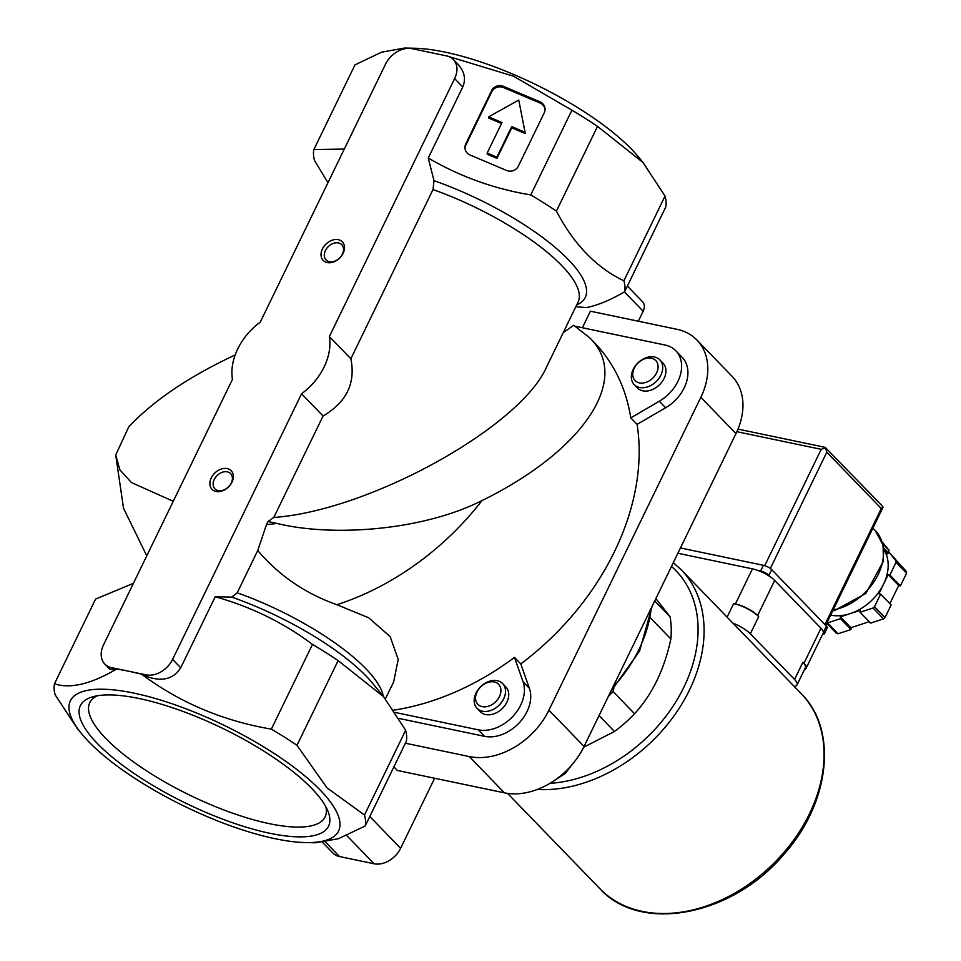 <?xml version="1.0" encoding="UTF-8"?>
<svg xmlns="http://www.w3.org/2000/svg" width="961" height="961" viewBox="0 0 961 961"><rect width="100%" height="100%" fill="white"/><g stroke="black" fill="none" stroke-linecap="round" stroke-linejoin="round"><path stroke-width="1.44" d="M627.365 286.054L642.513 301.694A11.124 8.156 135.9 0 1 643.161 311.244L638.32 321.214M582.39 327.749L590.414 311.208L676.796 329.263A66.741 48.951 135.9 0 1 696.941 340.05L732.09 376.34A66.741 48.951 135.9 0 1 735.982 433.603L584.06 746.457A66.741 48.951 135.9 0 1 504.453 792.849L397.349 770.458L393.89 766.89M434.636 778.254L400.617 848.311A22.247 16.313 135.9 0 1 374.081 863.771L339.533 856.551A22.247 16.313 135.9 0 1 332.818 852.948L322.644 842.449M599.063 715.573L614.463 731.477A111.236 81.577 -44.1 0 0 634.56 713.735L613.094 691.572L613.791 688.496M608.433 696.281A111.236 81.577 -44.1 0 0 613.094 691.572M655.87 598.583L670.117 616.866A111.236 81.577 -44.1 0 1 670.862 638.969L650.621 618.079M670.117 616.866L654.717 600.961M385.397 698.911L393.638 681.938L398.214 659.462L390.142 636.602L368.712 617.791L336.879 604.709A235.829 172.956 -44.1 0 0 482.002 500.573C583.892 450.553 631.533 378.646 589.778 337.864L573.705 325.286L563.23 332.662M575.279 326.26L665.084 345.035A35.593 26.103 135.9 0 1 675.835 350.789L682.142 357.312A35.593 26.103 135.9 0 1 665.637 407.752L637.095 424.39A235.829 172.956 -44.1 0 1 520.778 663.907L514.471 657.396A235.829 172.956 135.9 0 1 393.614 710.179M637.095 424.39L630.776 417.867A235.829 172.956 135.9 0 0 594.463 342.705L589.778 337.864M696.941 340.05A66.741 48.951 135.9 0 1 700.833 397.325L548.923 710.179A66.741 48.951 135.9 0 1 469.304 756.571L405.386 743.213M520.778 663.907L529.403 688.316A35.593 26.103 135.9 0 1 519.24 722.828A35.593 26.103 135.9 0 1 484.56 736.33L398.875 718.42M273.801 517.45C369.072 510.808 520.754 426.972 546.761 366.597L578.066 302.102A133.483 40.362 25.9 0 0 433.015 189.569L350.861 358.765C355.798 383.067 346.537 402.142 323.076 415.993L273.801 517.45L267.975 521.559L276.84 523.409C332.398 537.115 422.468 530.7 482.002 500.573M575.819 306.751L586.414 307.58C597.802 305.322 610.523 300.048 624.59 291.772L665.733 207.059A171.31 51.798 25.9 0 0 665.036 196.08L623.905 280.804A171.31 51.798 25.9 0 1 624.59 291.772M623.905 280.804C596.469 267.735 573.969 244.502 556.395 211.108L597.526 126.384L643.017 162.493L665.036 196.08M453.328 59.51A22.247 16.313 135.9 0 1 454.625 78.598L329.359 336.566A55.618 40.794 135.9 0 1 301.574 393.794L172.608 659.39A22.247 16.313 135.9 0 1 146.06 674.862L111.512 667.631A22.247 16.313 135.9 0 1 104.797 664.039A22.247 16.313 135.9 0 1 103.5 644.951L232.466 379.343A55.618 40.794 135.9 0 1 260.263 322.115L385.529 64.147A22.247 16.313 135.9 0 1 412.065 48.687L446.613 55.906A22.247 16.313 135.9 0 1 453.328 59.51L458.073 64.411C464.535 71.607 466.097 79.126 462.746 86.983L428.258 158.012C459.947 176.572 494.122 188.873 530.76 194.915A171.31 51.798 25.9 0 1 556.395 211.108M428.258 158.012L434 180.668L433.015 189.569M344.278 149.075L313.851 149.568L354.993 64.843L381.709 52.146L404.569 48.05L414.491 48.254A149.063 45.071 25.9 0 1 631.449 149.135A149.063 45.071 25.9 0 1 638.56 157.063L643.017 162.493M327.965 182.698L314.535 160.547A171.31 51.798 25.9 0 1 313.851 149.568M336.879 604.709C305.25 593.526 278.87 575.459 257.74 550.521L237.211 592.805L231.781 597.117L215.216 596.745C251.061 606.763 283.483 622.656 312.493 644.411A171.31 51.798 25.9 0 1 338.128 660.603L383.619 696.713L405.638 730.3A171.31 51.798 25.9 0 1 406.323 741.267L365.192 825.992L338.464 838.689L315.604 842.785L305.694 842.581A149.063 45.071 25.9 0 1 81.625 733.772A149.063 45.071 25.9 0 1 140.51 694.575A149.063 45.071 25.9 0 1 320.217 790.098A149.063 45.071 25.9 0 1 305.694 842.581M530.76 194.915L571.903 110.191A171.31 51.798 25.9 0 1 597.526 126.384M81.625 733.772L77.156 728.342L55.137 694.755A171.31 51.798 25.9 0 1 54.453 683.788C70.129 689.061 90.863 684.136 116.665 669.012A171.298 51.798 -154.1 0 1 141.651 674.238C179.707 702.599 222.94 720.894 271.362 729.123A171.31 51.798 25.9 0 1 296.985 745.316L327.004 787.876L364.495 815.012A171.31 51.798 25.9 0 1 365.192 825.992M364.495 815.012L405.638 730.3M296.985 745.316L338.128 660.603M271.362 729.123L312.493 644.411M54.453 683.788L95.595 599.063L133.423 583.327M235.169 354.957C189.281 376.412 153.832 400.329 128.846 426.744L115.704 454.997L123.537 508.297L146.781 555.83M257.74 550.521L266.485 524.598A169.088 124.005 -44.1 0 0 276.84 523.409M173.256 501.282L131.477 482.59L119.849 469.773L115.704 454.997M267.975 521.559L266.485 524.598M311.58 788.296A137.94 41.707 25.9 0 1 327.929 811.144A137.94 41.707 25.9 0 1 186.254 803.42A137.94 41.707 25.9 0 1 92.568 696.857A137.94 41.707 25.9 0 1 139.225 698.539A137.94 41.707 25.9 0 1 311.58 788.296M448.607 56.471L513.498 76.195L571.903 110.191M141.651 674.238L148.114 676.964C162.829 681.805 173.701 678.742 180.728 667.775L215.216 596.745M104.797 664.039L109.542 668.94L113.566 669.745L116.665 669.012M544.25 112.809L518.315 166.229A8.901 8.361 176.4 0 1 506.519 170.433L470.121 155.021A8.901 8.361 176.4 0 1 465.737 143.97L491.672 90.55A8.901 8.361 176.4 0 1 503.468 86.346L539.866 101.758A8.901 8.361 176.4 0 1 544.25 112.809M329.359 336.566L350.861 358.765M301.574 393.794L323.076 415.993M227.192 468.596A13.346 9.79 -44.1 0 0 209.882 483.888A13.346 9.79 -44.1 0 0 227.829 487.647A13.346 9.79 -44.1 0 0 227.192 468.596M338.344 239.685A13.346 9.79 -44.1 0 0 321.034 254.977A13.346 9.79 -44.1 0 0 338.981 258.725A13.346 9.79 -44.1 0 0 338.344 239.685M514.471 657.396L523.084 681.805A35.593 26.103 135.9 0 1 512.934 716.317A35.593 26.103 135.9 0 1 478.242 729.819L395.103 712.437M502.627 683.583L505.846 686.911A17.803 13.058 135.9 0 1 504.825 705.59A17.803 13.058 135.9 0 1 485.653 714.552A17.803 13.058 135.9 0 1 480.284 711.681L477.052 708.353A17.803 13.058 135.9 0 1 480.752 686.586A17.803 13.058 135.9 0 1 502.627 683.583A17.803 13.058 135.9 0 1 501.606 702.263A17.803 13.058 135.9 0 1 482.434 711.224A17.803 13.058 135.9 0 1 477.052 708.353M675.835 350.789A35.593 26.103 135.9 0 1 659.33 401.23L630.776 417.867M659.823 359.846L663.042 363.174A17.803 13.058 135.9 0 1 662.021 381.853A17.803 13.058 135.9 0 1 642.849 390.827A17.803 13.058 135.9 0 1 637.479 387.944L634.248 384.616A17.803 13.058 135.9 0 1 637.96 362.85A17.803 13.058 135.9 0 1 659.823 359.846A17.803 13.058 135.9 0 1 658.802 378.526A17.803 13.058 135.9 0 1 639.63 387.487A17.803 13.058 135.9 0 1 634.248 384.616M670.862 638.969C664.291 669.625 652.195 694.539 634.56 713.735M614.463 731.477L583.687 747.226M338.488 242.929A10.943 8.024 -44.1 0 0 326.704 248.431A10.943 8.024 -44.1 0 0 326.067 259.914A10.943 8.024 -44.1 0 0 339.509 258.065A10.943 8.024 -44.1 0 0 341.78 244.695A10.943 8.024 -44.1 0 0 338.488 242.929M227.325 471.839A10.943 8.024 -44.1 0 0 215.54 477.353A10.943 8.024 -44.1 0 0 214.916 488.837A10.943 8.024 -44.1 0 0 228.358 486.987A10.943 8.024 -44.1 0 0 230.628 473.605A10.943 8.024 -44.1 0 0 227.325 471.839M97.349 695.776A130.816 39.557 -154.1 0 0 89.95 702.299A130.816 39.557 -154.1 0 0 190.17 795.36A130.816 39.557 -154.1 0 0 325.274 816.574A130.816 39.557 -154.1 0 0 325.827 806.723M482.23 706.635A14.391 10.547 135.9 0 1 481.545 686.106A14.391 10.547 135.9 0 1 500.897 690.154A14.391 10.547 135.9 0 1 482.23 706.635M639.437 382.898A14.391 10.547 135.9 0 1 638.741 362.369A14.391 10.547 135.9 0 1 658.093 366.417A14.391 10.547 135.9 0 1 639.437 382.898M465.016 148.559A8.901 8.361 176.4 0 1 465.821 145.183L491.756 91.776A8.901 8.361 176.4 0 1 503.552 87.571L539.95 102.971A8.901 8.361 176.4 0 1 545.067 109.446M518.76 100.04L525.054 132.282L511.708 126.624L496.885 157.148L487.179 153.039L502.002 122.515L488.656 116.87L518.76 100.04M487.179 153.039L487.251 154.265L496.957 158.373L511.781 127.849L525.126 133.495L525.054 132.282M501.522 123.501L488.729 118.083L488.656 116.87M496.957 158.373L496.885 157.148M511.781 127.849L511.708 126.624M794.206 686.406A20.025 6.054 -154.1 0 0 797.005 684.929A20.025 6.054 -154.1 0 0 794.543 679.427L750.349 633.804A20.025 6.054 -154.1 0 0 732.895 623.1M804.561 669.361A17.803 5.382 -154.1 0 0 806.123 668.231A17.803 5.382 -154.1 0 0 803.937 663.342L802.879 662.261L794.543 679.427M806.123 668.231L823.169 633.131A17.803 5.382 -154.1 0 0 820.982 628.242L774.674 580.444A17.803 5.382 -154.1 0 0 752.439 568.864L677.865 553.272M733.663 603.604A20.025 6.054 -154.1 0 1 758.685 616.638L757.628 615.545A17.803 5.382 -154.1 0 0 735.393 603.964L733.663 603.604L727.105 617.13M797.005 684.929L805.342 667.751A20.025 6.054 -154.1 0 0 802.879 662.261M882.126 541.836L889.321 550.593L887.664 552.058L888.432 553.007M883.832 549.404L887.471 553.872L889.129 552.395L906.499 571.639A53.396 39.161 135.9 0 1 906.547 573.249L900.421 585.874L898.691 585.513L889.886 603.64M883.856 549.668A44.494 32.638 135.9 0 1 883.531 584.192L878.907 593.73L880.624 594.09L891.147 604.949L885.021 617.575A53.396 39.161 135.9 0 1 883.567 618.86L870.594 623.112L860.071 612.241L860.011 610.415L850.221 613.611A44.494 32.638 135.9 0 1 830.64 615.148M869.237 621.695L850.941 627.689L851.002 629.515L838.04 633.755A53.396 39.161 135.9 0 1 836.526 633.443L826.688 623.293M889.129 552.395L895.976 560.78A53.396 39.161 135.9 0 1 896.024 562.377L906.547 573.249M895.976 560.78L906.499 571.639M896.024 562.377L889.898 575.014L888.168 574.654L883.531 584.192A44.494 32.638 135.9 0 1 850.221 613.611L840.419 616.818L840.479 618.656L827.517 622.896A53.396 39.161 135.9 0 1 826.94 622.788M827.517 622.896L838.04 633.755M880.624 594.09L874.498 606.715A53.396 39.161 135.9 0 1 873.044 608.001L883.567 618.86M874.498 606.715L885.021 617.575M873.044 608.001L860.071 612.241M825.595 447.778L881.97 505.642L883.075 507.12L881.297 508.489L826.784 452.223L825.595 447.778L821.223 449.328L736.871 431.693M825.595 447.43L737.988 429.111M889.898 575.014L900.421 585.874M888.168 574.654L898.691 585.513M840.419 616.818L850.941 627.689M840.479 618.656L851.002 629.515M883.627 547.902L887.664 552.058M882.739 543.794L889.321 550.593M680.448 547.962L763.37 565.296A6.679 2.018 25.9 0 1 771.707 569.633L826.424 626.128A6.679 2.018 25.9 0 1 827.241 627.953L824.466 633.683A6.679 2.018 25.9 0 1 822.664 634.176M757.857 570.45L760.583 571.014A6.679 2.018 25.9 0 1 768.932 575.363L770.458 576.936M823.145 631.329L823.649 631.845A6.679 2.018 25.9 0 1 824.466 633.683M325.503 842.064L339.533 856.551M346.669 835.469L374.081 863.771M504.453 792.849L469.304 756.571M434 180.668A137.94 41.707 25.9 0 1 557.56 249.452A137.94 41.707 25.9 0 1 576.684 304.949M231.781 597.117A137.94 41.707 25.9 0 1 372.664 683.367L383.619 696.713M237.211 592.805A133.483 40.362 25.9 0 1 383.271 696.281M172.608 659.39L180.728 667.775M454.625 78.598L462.746 86.983M146.06 674.862L148.114 676.964M111.512 667.631L113.566 669.745M523.084 681.805L529.403 688.316M478.242 729.819L484.56 736.33M659.33 401.23L665.637 407.752M735.982 433.603L700.833 397.325M584.06 746.457L548.923 710.179M624.41 291.88L643.161 311.244M612.601 687.692A122.359 89.733 -44.1 0 0 651.222 608.157M369.805 816.49L400.617 848.311M567.723 769.365A28.926 21.214 135.9 0 1 557.188 778.518M465.821 145.183L465.737 143.97M491.756 91.776L491.672 90.55M503.552 87.571L503.468 86.346M539.95 102.971L539.866 101.758M549.896 783.371A135.705 99.524 -44.1 0 0 679.427 695.74A135.705 99.524 -44.1 0 0 671.463 566.461M537.259 789.486A140.162 102.791 -44.1 0 0 678.478 709.374A140.162 102.791 -44.1 0 0 681.277 569.825L673.313 562.665M507.576 793.402L599.892 888.709A140.162 102.791 -44.1 0 0 772.091 865.02A140.162 102.791 -44.1 0 0 801.246 693.674L681.277 569.825M820.982 628.242L803.937 663.342M774.674 580.444L757.628 615.545M758.685 616.638L750.349 633.804M752.439 568.864L735.393 603.964M872.9 528.118L875.219 530.496A51.173 37.527 135.9 0 1 877.237 576.3A51.173 37.527 135.9 0 1 833.151 609.971M821.223 449.328L764.74 565.657M826.784 452.223L770.338 568.468M881.297 508.489L824.922 624.578M760.583 571.014L763.37 565.296M768.932 575.363L771.707 569.633M823.649 631.845L826.424 626.128M610.559 691.884L639.618 650.945L652.159 606.223M571.723 765.052L565.344 773.413L552.815 781.545M599.892 888.709C640.663 933.936 732.931 915.677 784.092 854.077C829.787 803.144 838.28 730 801.246 693.674M883.027 507.276L825.679 625.359M875.219 530.496L883.051 545.007L883.447 561.176L865.849 593.466L834.677 610.487L832.743 610.812"/></g></svg>
